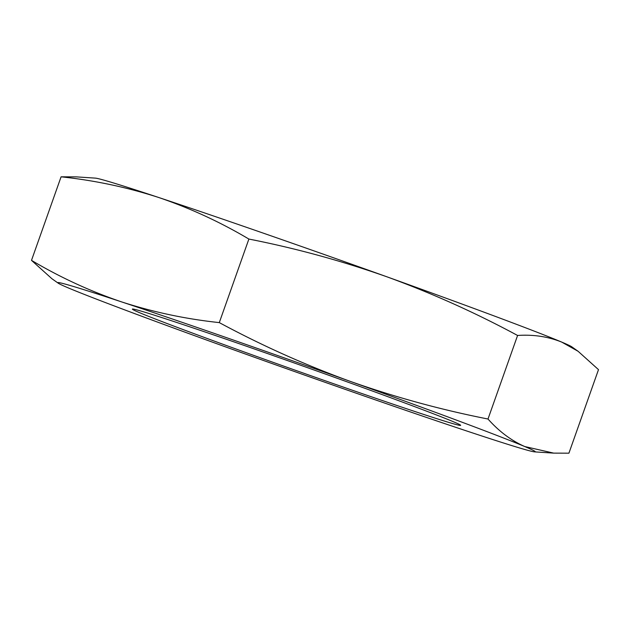 <?xml version="1.0" encoding="UTF-8"?>
<svg xmlns="http://www.w3.org/2000/svg" width="630" height="630" viewBox="0 0 630 630"><rect width="100%" height="100%" fill="white"/><g stroke="black" fill="none" stroke-linecap="round" stroke-linejoin="round"><path stroke-width="0.94" d="M333.246 376.866A174.132 3.244 -160.5 0 0 132.41 309.046A174.132 3.244 -160.5 0 0 259.765 357.572A174.132 3.244 -160.5 0 0 460.648 425.281A174.132 3.244 -160.5 0 0 333.246 376.866M487.998 419.021C441.071 409.776 395.049 397.191 349.949 381.26C304.999 364.88 261.45 345.334 219.295 322.607C185.771 319.032 153.24 312.141 121.7 301.927C90.311 291.28 60.244 277.428 31.5 260.363L61.086 176.817C94.602 180.393 127.134 187.283 158.681 197.489C190.071 208.144 220.138 221.996 248.882 239.053C295.809 248.299 341.83 260.883 386.93 276.814C431.881 293.194 475.43 312.74 517.584 335.467C533.389 334.388 548.108 336.601 561.74 342.106L578.08 351.272L598.5 369.637L568.914 453.183L553.707 453.127L524.759 446.544C511.276 440.598 499.023 431.424 487.998 419.021L517.584 335.467M219.295 322.607L248.882 239.053M31.5 260.363L51.92 278.728L58.165 283.146A253.284 4.717 -160.5 0 0 68.261 287.894A253.284 4.717 -160.5 0 0 243.07 353.186A253.284 4.717 -160.5 0 0 471.319 432.511A253.284 4.717 -160.5 0 0 534.642 451.875A253.284 4.717 -160.5 0 0 524.759 446.544A253.284 4.717 -160.5 0 0 349.949 381.26A253.284 4.717 -160.5 0 0 121.7 301.927A253.284 4.717 -160.5 0 0 58.165 283.146M578.08 351.272L571.835 346.854A253.284 4.717 -160.5 0 0 561.74 342.106A253.284 4.717 -160.5 0 0 386.93 276.814A253.284 4.717 -160.5 0 0 158.681 197.489A253.284 4.717 -160.5 0 0 95.358 178.125L76.293 176.873L61.086 176.817M534.642 451.875L553.707 453.127"/></g></svg>
